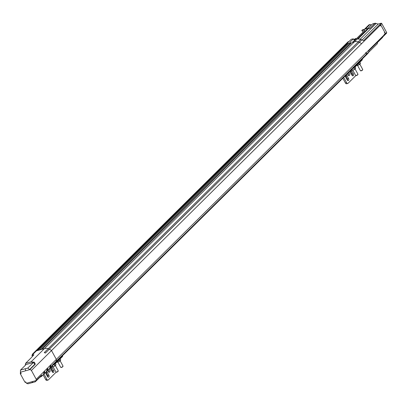<?xml version="1.0" encoding="UTF-8"?>
<svg xmlns="http://www.w3.org/2000/svg" width="407" height="407" viewBox="0 0 407 407"><rect width="100%" height="100%" fill="white"/><g stroke="black" fill="none" stroke-linecap="round" stroke-linejoin="round"><path stroke-width="0.61" d="M31.41 370.451L51.511 350.559L56.324 359.386L36.223 379.278L31.41 370.451A7.962 5.718 45.3 0 0 30.128 369.541L29.548 369.525L34.799 364.326L33.455 362.469L34.417 362.205L35.292 364.194L30.042 369.388M36.223 379.278A7.962 5.718 45.3 0 1 36.137 380.565L41.428 375.442L41.814 375.178L41.901 375.931L41.514 376.434L42.628 375.33A7.962 5.718 -134.7 0 0 43.941 372.217L44.658 371.505A7.962 5.718 45.3 0 1 43.351 374.618L45.747 372.242A7.962 5.718 -134.7 0 0 47.059 369.134L47.777 368.421A7.962 5.718 45.3 0 1 46.464 371.535L48.865 369.159A7.962 5.718 -134.7 0 0 50.178 366.046L50.895 365.333A7.962 5.718 45.3 0 1 49.583 368.447L55.011 363.08A7.962 5.718 45.3 0 0 55.596 362.347A7.962 5.718 45.3 0 1 55.011 363.08L367.597 53.719A7.962 5.718 -134.7 0 0 368.182 52.986L365.639 55.505A7.962 5.718 45.3 0 1 365.054 56.237A7.962 5.718 -134.7 0 0 365.639 55.505A1.857 1.333 -134.7 0 0 365.771 54.904A1.857 1.333 45.3 0 1 365.639 55.505L55.596 362.347A1.857 1.333 45.3 0 0 55.728 361.747A1.857 1.333 45.3 0 1 55.596 362.347L51.658 366.244A7.962 5.718 -134.7 0 0 52.091 365.344L56.034 361.447A7.962 5.718 45.3 0 0 56.324 359.386A7.962 5.718 45.3 0 1 56.034 361.447L366.076 54.604A7.962 5.718 -134.7 0 0 366.366 52.544A7.962 5.718 45.3 0 1 366.076 54.604L368.62 52.091A7.962 5.718 -134.7 0 0 368.905 50.651L386.645 33.094A7.962 5.718 -134.7 0 0 386.65 32.468L381.837 23.642L380.163 25.3A1.063 0.687 -105.5 0 1 380.372 25.178A1.063 0.687 -105.5 0 1 381.181 25.682L380.397 25.895M35.292 351.327A2.528 1.816 45.3 0 1 35.852 350.997L36.111 351.155L35.852 350.997L345.899 44.154A2.528 1.816 -134.7 0 0 345.339 44.485L35.292 351.327A2.528 1.816 45.3 0 1 35.852 350.997L33.267 353.556A2.528 1.816 45.3 0 0 32.708 353.887L35.292 351.327M30.637 358.333L33.918 354.777L31.883 355.336L36.437 350.834L44.394 348.641A7.962 5.718 45.3 0 1 48.168 348.723A1.857 1.333 45.3 0 1 49.094 349.343L49.339 349.175A7.962 5.718 45.3 0 1 51.511 350.559L361.553 43.717A7.962 5.718 -134.7 0 0 359.386 42.333A7.962 5.718 45.3 0 1 361.553 43.717L380.163 25.3M44.231 352.62L48.168 348.723A1.857 1.333 45.3 0 1 49.094 349.343L359.386 42.333L45.401 353.073A7.962 5.718 -134.7 0 0 44.231 352.62M364.601 30.596L364.438 30.072L364.601 30.596L354.085 41.005L352.055 42.455L354.441 41.799L352.055 42.455L42.013 349.298L44.394 348.641L31.069 361.828L34.417 362.205M36.137 380.565L26.44 383.246L25.702 381.893L24.883 382.117L20.35 373.804L21.169 373.58L20.431 372.227L30.128 369.541M41.514 376.434L39.764 377.36M49.583 368.447A7.962 5.718 45.3 0 1 49.201 368.783M46.464 371.535A7.962 5.718 45.3 0 1 46.088 371.866M43.351 374.618A7.962 5.718 45.3 0 1 42.969 374.954M45.35 353.047L49.339 349.175A7.962 5.718 45.3 0 1 51.511 350.559M31.069 361.828L25.58 363.339L30.779 358.196M32.29 354.94A2.528 1.816 45.3 0 1 32.708 353.887M26.145 364.494L20.482 370.09L27.798 368.07L33.455 362.469L25.32 364.718L25.58 363.339M20.482 370.09L20.431 372.227M20.35 373.804L20.436 372.018M25.59 365.038L25.32 364.718M26.068 382.565L24.883 382.117M26.44 383.246L27.966 383.816L35.282 381.791L35.684 380.774L36.177 380.637M41.901 375.931L40.975 376.16L35.282 381.791M31.883 381.969L32.794 382.234L31.883 381.969M27.798 368.07L29.548 369.525M25.539 370.329L25.448 369.251L25.539 370.329M40.975 376.16L41.433 375.437M33.527 353.714L33.267 353.556M31.883 355.336L32.397 356.278M40.939 376.195L35.333 381.746M44.394 348.641A7.962 5.718 45.3 0 1 48.168 348.723L358.211 41.88A1.857 1.333 45.3 0 1 359.137 42.501A1.857 1.333 -134.7 0 0 358.211 41.88A7.962 5.718 -134.7 0 0 354.441 41.799A7.962 5.718 45.3 0 1 358.211 41.88L360.755 39.362A7.962 5.718 -134.7 0 0 357.946 39.072L369.027 28.108L368.045 28.332L44.394 348.641M350.224 42.491L349.567 43.142L346.479 43.992L36.437 350.834L37.027 350.671L347.069 43.829L346.479 43.992L351.251 39.265L353.362 38.828L350.03 42.125L350.681 43.335L350.025 43.987L349.567 43.142L347.899 43.6L37.856 350.442L39.52 349.984L349.567 43.142L350.025 43.987L41.346 349.481M365.588 52.757L366.366 52.544L365.588 52.757M345.899 44.154L346.154 44.312L345.899 44.154A2.528 1.816 -134.7 0 0 345.339 44.485L347.878 41.967A2.528 1.816 -134.7 0 1 348.438 41.636L345.899 44.154M347.069 43.829L347.349 44.144M349.44 44.566L349.613 44.877L349.44 44.566M56.324 359.386L386.65 32.468M384.228 32.921L385.012 32.702L381.181 25.682M381.837 23.642A7.962 5.718 -134.7 0 0 381.242 23.184L363.502 40.741A7.962 5.718 -134.7 0 0 361.93 39.815L359.137 42.501L361.681 39.983A1.857 1.333 -134.7 0 0 360.755 39.362M385.012 32.702A1.063 0.687 -105.5 0 1 384.976 34.122L384.193 34.341M368.182 52.986A1.857 1.333 -134.7 0 0 368.315 52.391M382.87 36.65L382.585 37.439L377.264 42.704L377.437 43.62L368.294 52.666M354.655 39.031L353.851 39.723M350.681 43.335L350.03 42.125M353.362 38.828L354.37 40.675L353.963 41.076M354.37 40.675L355.55 39.555M364.682 30.515L364.438 30.072L361.798 30.474L362.388 29.894L368.045 28.332M369.027 28.108L369.612 28.612L374.913 23.362L377.075 23.687A1.46 1.048 -134.7 0 0 378.281 24.003L381.242 23.184M353.983 39.967L355.336 38.629L356.634 38.482M355.336 38.629L353.887 39.789M348.697 41.794L348.438 41.636M361.798 30.474L363.059 32.122M373.021 23.937L375.559 23.235M371.525 24.908L369.744 24.695L365.298 29.09M354.085 40.156L355.438 38.813M372.374 24.064L368.07 28.322M367.943 28.358L371.398 24.944M370.385 24.562L368.813 24.949L364.372 29.345M368.813 24.949L369.459 24.817M60.501 360.424A2.004 0.519 151.4 0 1 60.485 360.449A2.004 0.519 151.4 0 1 60.287 360.678A2.004 0.519 151.4 0 1 58.689 361.737A2.004 0.519 151.4 0 1 57.367 362.154A2.004 0.519 151.4 0 1 57.341 362.154L57.367 362.154M60.287 360.678L60.775 359.961L58.689 361.737L57.209 362.144L56.675 361.915M57.346 361.645L57.58 362.072L57.209 362.144M59.631 361.095L59.025 359.986M60.775 359.961L60.17 358.852M55.723 365.155A2.004 0.519 151.4 0 1 55.703 365.181A2.004 0.519 151.4 0 1 55.505 365.41A2.004 0.519 151.4 0 1 53.907 366.468A2.004 0.519 151.4 0 1 52.584 366.88A2.004 0.519 151.4 0 1 52.564 366.885L52.584 366.88M55.505 365.41L55.993 364.692L53.907 366.468L52.798 366.804L51.725 366.331M52.254 365.801L52.798 366.804L52.432 366.875M54.848 365.827L54.156 364.555M55.993 364.692L55.393 363.583M62.413 355.749L62.653 356.186A1.567 0.407 151.4 0 1 62.429 356.618L55.067 363.904A1.567 0.407 151.4 0 1 53.139 364.993L53.052 365.013M43.111 374.837L45.721 379.634L46.876 379.314L43.976 373.997M46.876 379.314A1.567 1.012 74.5 0 0 48.072 380.057L46.917 380.377A1.567 1.012 -105.5 0 1 45.721 379.634M52.656 372.303A1.409 0.911 74.5 0 0 52.498 370.746L51.048 368.091A1.409 0.911 74.5 0 0 50.641 367.597M47.878 377.035A1.409 0.911 74.5 0 0 47.716 375.478L46.266 372.822A1.409 0.911 74.5 0 0 45.864 372.329M48.764 372.1A1.725 1.114 74.5 0 0 48.387 369.632M56.008 372.115A1.567 1.012 -105.5 0 1 55.739 372.588L48.377 379.873A1.567 1.012 74.5 0 1 48.072 380.057M48.871 375.162A1.409 0.911 -105.5 0 1 48.545 377.208A1.409 0.911 -105.5 0 1 47.471 376.541L46.027 373.885A1.409 0.911 -105.5 0 1 46.347 371.835A1.409 0.911 -105.5 0 1 47.421 372.502L48.871 375.162L47.716 375.478M53.648 370.431A1.409 0.911 -105.5 0 1 53.327 372.481A1.409 0.911 -105.5 0 1 52.254 371.81L50.804 369.154A1.409 0.911 -105.5 0 1 51.124 367.104A1.409 0.911 -105.5 0 1 52.198 367.77L53.648 370.431L52.498 370.746M49.069 368.94A1.725 1.114 -105.5 0 1 50.107 370.665A1.725 1.114 -105.5 0 1 49.415 372.202A1.725 1.114 -105.5 0 1 47.787 370.222M57.85 362.062L60.729 367.338A1.307 0.341 -28.6 0 0 60.811 367.394A1.307 0.341 -28.6 0 0 61.772 367.145A1.307 0.341 -28.6 0 0 62.836 366.442A1.307 0.341 -28.6 0 0 63.024 366.188A1.307 0.341 -28.6 0 0 63.019 366.086L60.144 360.811M53.073 366.793L55.947 372.064A1.307 0.341 -28.6 0 0 56.034 372.125A1.307 0.341 -28.6 0 0 56.99 371.876A1.307 0.341 -28.6 0 0 58.053 371.174A1.307 0.341 -28.6 0 0 58.242 370.919A1.307 0.341 -28.6 0 0 58.242 370.818L55.362 365.542M61.075 367.384A1.043 0.27 -28.6 0 0 61.152 367.48A1.043 0.27 -28.6 0 0 61.915 367.282A1.043 0.27 -28.6 0 0 62.764 366.722A1.043 0.27 -28.6 0 0 62.912 366.519A1.043 0.27 -28.6 0 0 62.876 366.402M56.293 372.115A1.043 0.27 -28.6 0 0 56.37 372.212A1.043 0.27 -28.6 0 0 57.133 372.013A1.043 0.27 -28.6 0 0 57.982 371.454A1.043 0.27 -28.6 0 0 58.13 371.25A1.043 0.27 -28.6 0 0 58.094 371.133M360.21 63.813A2.004 0.519 151.4 0 1 360.19 63.838A2.004 0.519 151.4 0 1 359.992 64.067A2.004 0.519 151.4 0 1 358.394 65.12A2.004 0.519 151.4 0 1 357.076 65.537A2.004 0.519 151.4 0 1 357.051 65.537L357.076 65.537M359.992 64.067L360.485 63.35L358.394 65.12L356.919 65.532L356.384 65.298M357.056 65.034L357.29 65.456L356.919 65.532M359.34 64.484L358.735 63.375M360.485 63.35L359.88 62.24M355.428 68.544A2.004 0.519 151.4 0 1 355.413 68.569A2.004 0.519 151.4 0 1 355.214 68.798A2.004 0.519 151.4 0 1 353.617 69.851A2.004 0.519 151.4 0 1 352.294 70.269A2.004 0.519 151.4 0 1 352.269 70.269L352.294 70.269M355.214 68.798L355.703 68.081L353.617 69.851L352.508 70.187L351.434 69.714M351.963 69.19L352.508 70.187L352.141 70.263M354.558 69.21L353.866 67.944M355.703 68.081L355.097 66.972M362.123 59.137L362.362 59.575A1.567 0.407 151.4 0 1 362.138 60.002L354.777 67.292A1.567 0.407 151.4 0 1 352.844 68.376L352.762 68.401M342.826 78.236L345.431 83.018L346.586 82.702L343.686 77.381M346.586 82.702A1.567 1.012 74.5 0 0 347.776 83.445L346.627 83.761A1.567 1.012 -105.5 0 1 345.431 83.018M352.365 75.692A1.409 0.911 74.5 0 0 352.203 74.135L350.753 71.479A1.409 0.911 74.5 0 0 350.351 70.986M347.588 80.423A1.409 0.911 74.5 0 0 347.425 78.866L345.975 76.206A1.409 0.911 74.5 0 0 345.568 75.712M348.473 75.488A1.725 1.114 74.5 0 0 348.097 73.016M355.718 75.504A1.567 1.012 -105.5 0 1 355.448 75.972L348.087 83.262A1.567 1.012 74.5 0 1 347.776 83.445M348.575 78.546A1.409 0.911 -105.5 0 1 348.255 80.596A1.409 0.911 -105.5 0 1 347.181 79.93L345.731 77.269A1.409 0.911 -105.5 0 1 346.057 75.219A1.409 0.911 -105.5 0 1 347.13 75.89L348.575 78.546L347.425 78.866M353.357 73.815A1.409 0.911 -105.5 0 1 353.037 75.865A1.409 0.911 -105.5 0 1 351.963 75.198L350.513 72.538A1.409 0.911 -105.5 0 1 350.834 70.487A1.409 0.911 -105.5 0 1 351.907 71.159L353.357 73.815L352.203 74.135M348.789 72.334A1.725 1.114 -105.5 0 1 349.817 74.059A1.725 1.114 -105.5 0 1 349.125 75.59A1.725 1.114 -105.5 0 1 347.497 73.611M357.56 65.446L360.434 70.721A1.307 0.341 -28.6 0 0 360.521 70.777A1.307 0.341 -28.6 0 0 361.477 70.528A1.307 0.341 -28.6 0 0 362.545 69.831A1.307 0.341 -28.6 0 0 362.729 69.577A1.307 0.341 -28.6 0 0 362.729 69.47L359.854 64.199M352.777 70.177L355.657 75.453A1.307 0.341 -28.6 0 0 355.743 75.509A1.307 0.341 -28.6 0 0 356.7 75.259A1.307 0.341 -28.6 0 0 357.763 74.562A1.307 0.341 -28.6 0 0 357.951 74.308A1.307 0.341 -28.6 0 0 357.946 74.201L355.072 68.931M360.78 70.772A1.043 0.27 -28.6 0 0 360.861 70.864A1.043 0.27 -28.6 0 0 361.625 70.665A1.043 0.27 -28.6 0 0 362.469 70.111A1.043 0.27 -28.6 0 0 362.622 69.907A1.043 0.27 -28.6 0 0 362.581 69.79M356.003 75.504A1.043 0.27 -28.6 0 0 356.079 75.595A1.043 0.27 -28.6 0 0 356.842 75.397A1.043 0.27 -28.6 0 0 357.692 74.842A1.043 0.27 -28.6 0 0 357.839 74.639A1.043 0.27 -28.6 0 0 357.804 74.522M34.799 364.326L35.292 364.194M376.139 23.453L360.21 39.214M362.179 39.937L378.281 24.003M55.067 363.904L54.752 363.334M62.429 356.618L62.118 356.044M52.198 367.77L51.048 368.091M47.421 372.502L46.266 372.822M354.777 67.292L354.461 66.717M362.138 60.002L361.828 59.432M351.907 71.159L350.753 71.479M347.13 75.89L345.975 76.206M372.634 23.911L375.173 23.209M369.073 24.796L370.004 24.537M62.912 366.519L63.024 366.188M61.152 367.48L60.811 367.394M58.13 371.25L58.242 370.919M56.37 372.212L56.034 372.125M362.622 69.907L362.729 69.577M360.861 70.864L360.521 70.777M357.839 74.639L357.951 74.308M356.079 75.595L355.743 75.509"/></g></svg>
